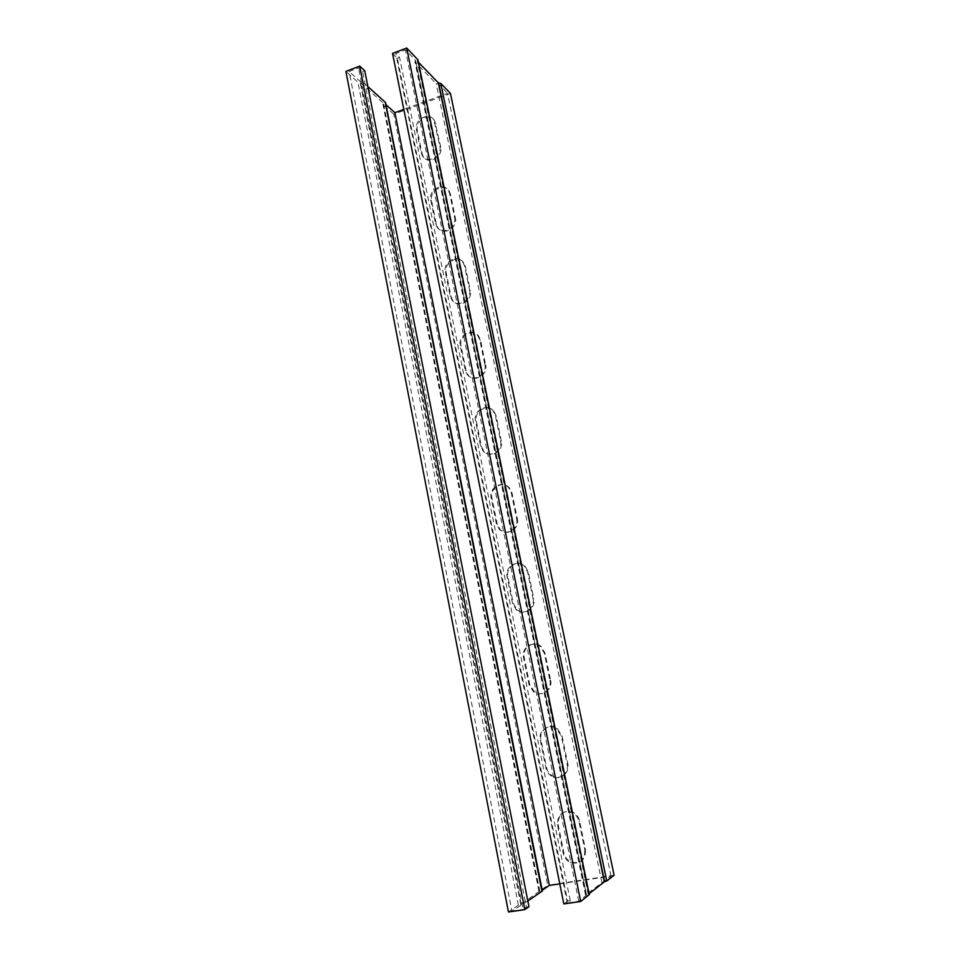 <?xml version="1.0" encoding="UTF-8"?>
<svg xmlns="http://www.w3.org/2000/svg" width="960" height="960" viewBox="0 0 960 960"><rect width="100%" height="100%" fill="white"/><g stroke="black" fill="none" stroke-linecap="round" stroke-linejoin="round"><path stroke-width="0.72" stroke-dasharray="4.8 3.6" d="M527.832 901.032L511.908 911.016L349.152 71.544L358.584 67.908L362.592 71.604L526.38 907.104L523.092 909.384L358.584 67.908M511.908 911.016L523.092 909.384M367.872 86.568L362.664 81.876L360.084 81.372L349.152 71.544M386.136 104.82L385.188 103.944L385.752 102.888M542.244 890.292L541.476 890.82L542.376 890.976M392.544 53.448L397.356 58.284L567.612 901.068L570.24 900.684L567.264 902.94L578.784 901.26L586.56 895.2L585.636 894.816L611.016 876.12L559.788 883.86M611.016 876.12L447.504 93.3L403.812 109.392M454.524 217.272C457.092 227.256 442.536 235.536 437.1 227.256L435.516 223.632L430.74 200.064C428.184 190.08 442.932 181.752 448.236 190.248L449.652 193.608L454.524 217.272L455.364 217.944L450.504 194.316L449.076 190.968C443.784 182.472 429.06 190.788 431.604 200.76L436.38 224.292L437.976 227.916C443.388 236.172 457.932 227.904 455.364 217.944M484.848 364.536C487.428 374.58 473.412 382.68 467.376 374.712L465.24 370.26L460.248 345.612C457.68 335.52 471.972 327.384 477.864 335.664L479.748 339.768L484.848 364.536L485.664 364.956L480.564 340.236L478.68 336.132C472.788 327.876 458.52 336 461.088 346.068L466.08 370.68L468.204 375.132C474.24 383.076 488.232 374.988 485.664 364.956M516.6 518.724C519.132 528.672 506.1 536.652 499.368 529.344L496.368 523.764L491.136 497.94C488.592 487.884 502.044 479.904 508.632 487.632L511.26 492.78L516.6 518.724L517.368 518.88L512.04 492.996L509.412 487.86C502.836 480.132 489.396 488.1 491.94 498.144L497.172 523.92L500.16 529.488C506.892 536.784 519.9 528.828 517.368 518.88M549.888 680.34C552.3 689.928 540.864 697.812 533.448 691.74L528.984 684.624L523.488 657.552C521.052 647.76 533.1 639.876 540.396 646.56L544.284 653.136L549.888 680.34L550.608 680.22L545.016 653.064L541.14 646.488C533.856 639.828 521.82 647.7 524.268 657.468L529.74 684.492L534.204 691.596C541.608 697.656 553.02 689.796 550.608 680.22M584.808 849.936C584.904 860.52 580.056 864.696 570.252 862.488C566.532 860.616 564.18 857.58 563.196 853.38L557.436 824.964C557.556 813.96 562.68 809.94 572.808 812.868C576.024 814.776 578.064 817.62 578.928 821.388L584.808 849.936L585.492 849.492L579.624 820.992C578.748 817.236 576.72 814.404 573.504 812.496C563.388 809.568 558.276 813.588 558.168 824.568L563.916 852.924C564.888 857.124 567.24 860.16 570.96 862.02C580.752 864.228 585.588 860.052 585.492 849.492M567.132 764.112C569.436 773.376 559.128 781.188 551.46 776.04C548.52 774.168 546.66 771.48 545.88 767.976L540.264 740.244C537.9 730.728 548.952 722.892 556.548 728.748L561.396 736.236L567.132 764.112L567.84 763.824L562.104 736.008L557.268 728.544C549.684 722.688 538.656 730.512 541.008 740.016L546.624 767.688C547.404 771.192 549.264 773.868 552.192 775.74C559.848 780.876 570.144 773.076 567.84 763.824M533.04 598.572C535.524 608.388 523.2 616.32 516.108 609.528L512.484 603.24L507.12 576.804C504.612 566.844 517.464 558.912 524.4 566.208L527.58 572.004L533.04 598.572L533.796 598.596L528.336 572.076L525.168 566.292C518.232 559.008 505.404 566.928 507.912 576.864L513.264 603.252L516.888 609.54C523.968 616.308 536.28 608.388 533.796 598.596M500.544 440.724C503.1 450.756 489.516 458.796 483.132 451.092L480.624 446.124L475.512 420.9C472.944 410.808 486.876 402.744 493.104 410.808L495.324 415.392L500.544 440.724L501.336 441.024L496.116 415.728L493.908 411.156C487.692 403.116 473.784 411.156 476.34 421.236L481.44 446.412L483.948 451.38C490.32 459.06 503.892 451.044 501.336 441.024M469.512 290.064C472.092 300.096 457.764 308.28 452.04 300.132L450.216 296.124L445.32 272.016C442.764 261.972 457.32 253.74 462.9 262.152L464.532 265.86L469.512 290.064L470.34 290.616L465.36 266.448L463.728 262.752C458.16 254.352 443.628 262.56 446.184 272.592L451.068 296.664L452.892 300.66C458.604 308.808 472.908 300.624 470.34 290.616M439.872 146.1C442.416 156 427.692 164.4 422.532 156.048L421.14 152.748L416.472 129.696C413.94 119.796 428.82 111.348 433.848 119.892L439.872 146.1L440.724 146.88L434.712 120.72C429.684 112.188 414.828 120.612 417.36 130.5L422.028 153.516L423.42 156.804C428.568 165.144 443.268 156.768 440.724 146.88M567.264 902.94L395.772 53.616L405.456 49.884L415.512 60.276L415.116 61.932L436.224 83.652L438.624 84.132L447.504 93.3M578.784 901.26L405.456 49.884M570.24 900.684L399.576 57.432L395.772 53.616M567.612 901.068L563.832 903.936M450.432 93.396L393.78 114.252L547.716 885.288L521.04 904.332L518.4 905.232L508.44 912M614.1 875.256L547.716 885.288M393.78 114.252L383.16 104.748L383.472 103.284L360.528 82.68L357.948 82.188L345.9 71.412M415.536 60.312L586.572 895.176L415.512 60.276M589.284 894.636L588.228 894.456L589.104 893.76M417.924 59.808L417.288 61.044L418.428 62.244M528.948 906.72L526.38 907.104M397.356 58.284L399.576 57.432M364.764 70.764L362.592 71.604M520.932 904.86L360.084 81.372M385.188 103.944L541.476 890.82L385.212 103.992M539.076 891.168L383.16 104.748M518.4 905.232L357.948 82.188M604.26 881.388L438.624 84.132M436.38 224.292L435.516 223.632M431.604 200.76L430.74 200.064M450.504 194.316L449.652 193.608M466.08 370.68L465.24 370.26M461.088 346.068L460.248 345.612M480.564 340.236L479.748 339.768M497.172 523.92L496.368 523.764M491.94 498.144L491.136 497.94M512.04 492.996L511.26 492.78M529.74 684.492L528.984 684.624M524.268 657.468L523.488 657.552M545.016 653.064L544.284 653.136M563.916 852.924L563.196 853.38M558.168 824.568L557.436 824.964M579.624 820.992L578.928 821.388M546.624 767.688L545.88 767.976M541.008 740.016L540.264 740.244M562.104 736.008L561.396 736.236M513.264 603.252L512.484 603.24M507.912 576.864L507.12 576.804M528.336 572.076L527.58 572.004M481.44 446.412L480.624 446.124M476.34 421.236L475.512 420.9M496.116 415.728L495.324 415.392M451.068 296.664L450.216 296.124M446.184 272.592L445.32 272.016M465.36 266.448L464.532 265.86M422.028 153.516L421.14 152.748M417.36 130.5L416.472 129.696M435.96 123.768L435.108 122.952M521.208 904.764L360.348 81.432M523.56 903.96L362.664 81.876M541.572 890.844L385.248 103.836M604.008 881.472L438.372 84.072M601.848 882.216L436.224 83.652M585.636 894.816L415.116 61.932M586.464 895.164L415.476 60.444M520.764 904.428L360.252 82.632M521.04 904.332L360.528 82.68M539.82 891.516L383.472 103.284M539.748 891.48L383.436 103.44M588.24 894.432L417.312 61.092M588.336 894.48L417.348 60.912M437.976 227.916L437.1 227.256M449.076 190.968L448.236 190.248M468.204 375.132L467.376 374.712M478.68 336.132L477.864 335.664M500.16 529.488L499.368 529.344M509.412 487.86L508.632 487.632M534.204 691.596L533.448 691.74M541.14 646.488L540.396 646.56M570.96 862.02L570.252 862.488M573.504 812.496L572.808 812.868M552.192 775.74L551.46 776.04M557.268 728.544L556.548 728.748M516.888 609.54L516.108 609.528M525.168 566.292L524.4 566.208M483.948 451.38L483.132 451.092M493.908 411.156L493.104 410.808M452.892 300.66L452.04 300.132M463.728 262.752L462.9 262.152M423.42 156.804L422.532 156.048M434.712 120.72L433.848 119.892M585.516 894.996L414.9 61.548M539.844 891.492L383.496 103.332M538.944 891.348L382.932 104.376M588.228 894.456L417.288 61.044"/><path stroke-width="1.44" d="M559.788 883.86L549.348 885.444L394.884 112.68L386.136 104.82M549.348 885.444L542.244 890.292M403.812 109.392L394.884 112.68M406.704 48L392.544 53.448L563.832 903.936L580.692 901.476L589.284 894.636L417.924 59.808L406.704 48L580.692 901.476M450.432 93.396L614.1 875.256L606.756 881.016L440.748 83.34L450.432 93.396M524.82 909.612L508.44 912L345.9 71.412L359.712 66.096L524.82 909.612L528.948 906.72L364.764 70.764L359.712 66.096M542.244 891.156L385.536 102.516L542.376 890.976L527.832 901.032M385.536 102.516L367.872 86.568M589.104 893.76L604.356 881.844L606.756 881.016M418.428 62.244L438.348 82.86L440.748 83.34M589.176 894.816L417.72 59.436M604.608 881.76L438.6 82.908M604.356 881.844L438.348 82.86"/></g></svg>
